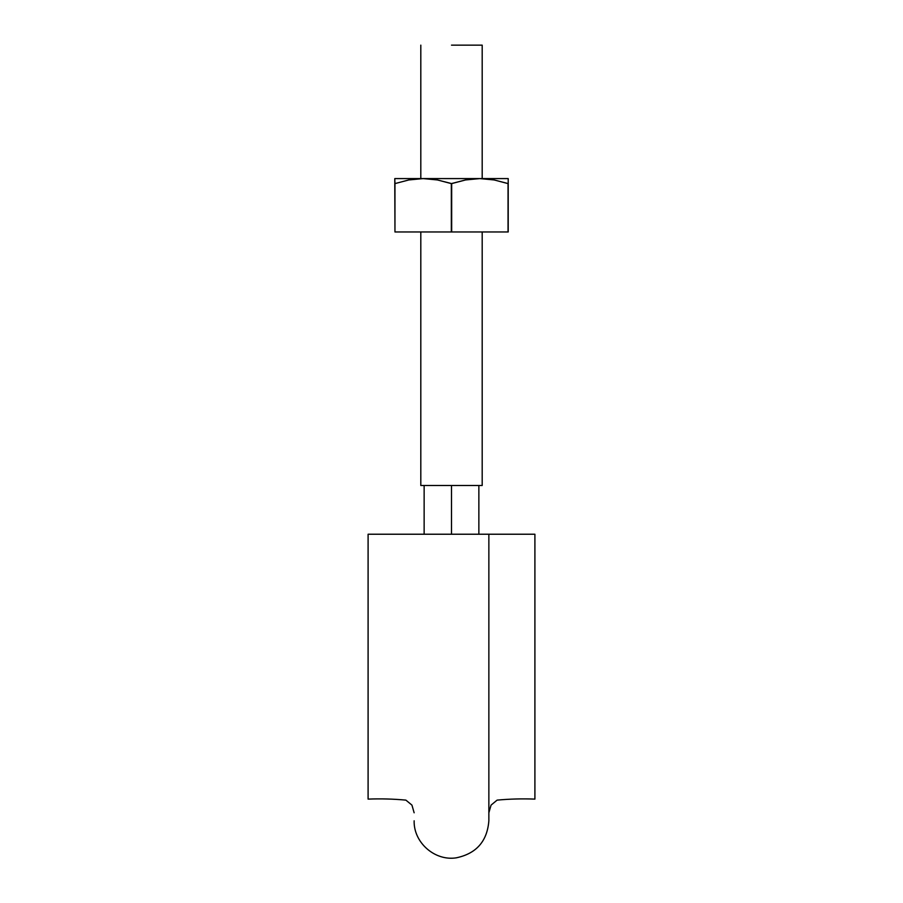 <?xml version="1.0" encoding="UTF-8"?>
<svg xmlns="http://www.w3.org/2000/svg" width="903" height="903" viewBox="0 0 903 903"><rect width="100%" height="100%" fill="white"/><g stroke="black" fill="none" stroke-linecap="round" stroke-linejoin="round"><path stroke-width="1.35" d="M534.903 655.725L534.903 799.11L534.903 534.226L496.876 534.226M493.659 534.226L491.13 534.226M534.903 534.226L368.097 534.226L368.097 655.725M488.76 534.226L414.037 534.226M411.204 534.226L368.097 534.226L368.097 799.11L368.097 534.226M534.903 660.962L534.903 799.11C522.182 798.613 509.574 798.952 497.101 800.126L491.051 805.126L488.862 812.79M368.097 660.962L368.097 799.11C380.818 798.613 393.426 798.952 405.899 800.126L411.949 805.126L414.138 812.79M482.191 485.509L420.809 485.509L451.5 485.509L451.5 534.226L451.5 485.509L482.191 485.509L482.191 231.969M451.5 45.15L482.191 45.15L451.5 45.15M408.867 179.945L394.961 183.602L394.961 231.969L394.792 178.591L423.146 178.591L408.867 179.945L394.961 183.602L408.867 179.945L423.146 178.591L437.391 179.945L451.669 183.602L451.669 231.969L451.669 183.602L465.587 179.945L479.854 178.591L494.133 179.945L508.208 183.602L508.208 178.591L423.146 178.591L437.391 179.945L451.331 183.602L465.587 179.945L479.854 178.591L494.133 179.945L484.708 178.749L494.088 179.945L508.039 183.602L508.208 231.969L451.331 231.969L508.039 231.969L508.039 183.602L508.208 231.969L508.208 178.591L394.792 178.591L394.961 183.602L408.867 179.945L418.292 178.749M508.208 179.945L508.208 183.602M394.792 183.602L394.961 231.969L394.792 183.602M451.331 183.602L451.331 231.969L394.961 231.969L451.331 231.969L451.331 183.602M414.138 820.793C413.529 842.499 434.715 861.191 456.173 857.85C476.321 853.662 487.225 841.314 488.862 820.793L488.862 534.226M478.861 485.509L478.861 534.226M424.139 534.226L424.139 485.509M482.191 178.591L482.191 45.15M420.809 485.509L420.809 231.969M420.809 178.591L420.809 45.15"/></g></svg>
